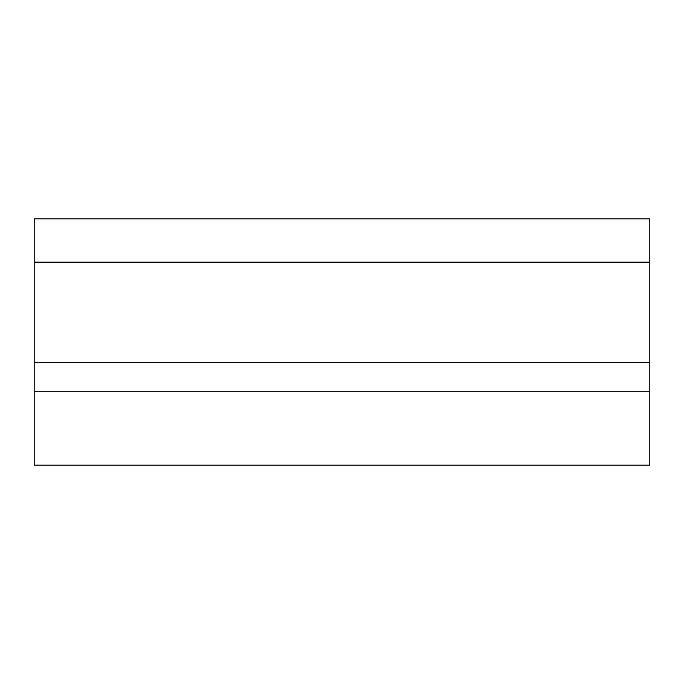 <?xml version="1.0" encoding="UTF-8"?>
<svg xmlns="http://www.w3.org/2000/svg" width="684" height="684" viewBox="0 0 684 684"><rect width="100%" height="100%" fill="white"/><g stroke="black" fill="none" stroke-linecap="round" stroke-linejoin="round"><path stroke-width="1.03" d="M34.2 465.12L649.8 465.12L649.8 362.4L34.2 362.4L34.2 465.12M34.2 262.152L649.8 262.152L649.8 218.88L34.2 218.88L34.2 362.4M649.8 262.152L649.8 362.4M34.2 391.248L649.8 391.248"/></g></svg>
